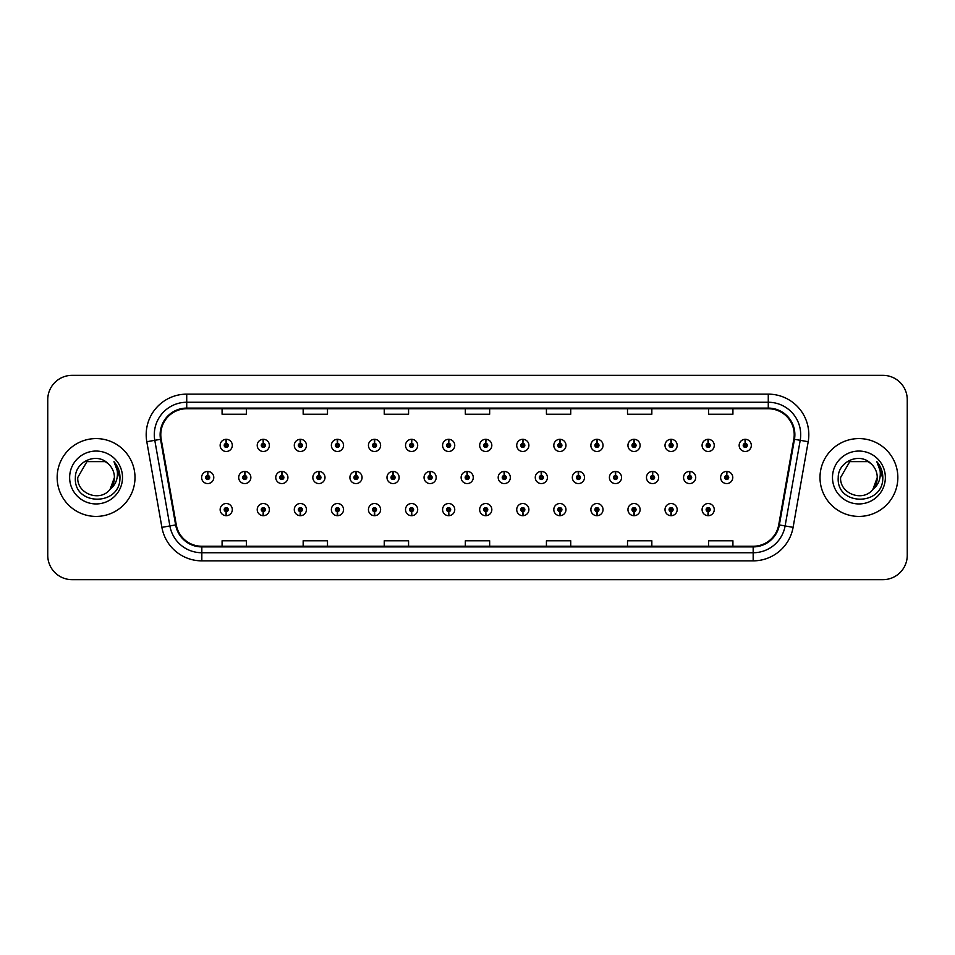 <?xml version="1.0" encoding="UTF-8"?>
<svg xmlns="http://www.w3.org/2000/svg" width="955" height="955" viewBox="0 0 955 955"><rect width="100%" height="100%" fill="white"/><g stroke="black" fill="none" stroke-linecap="round" stroke-linejoin="round"><path stroke-width="1.43" d="M448.575 511.629L448.396 515.688A6.076 6.076 0 0 0 448.934 515.688L448.755 511.629A2.029 2.029 0 0 0 450.688 509.612A2.029 2.029 0 0 0 448.671 507.583A2.029 2.029 0 0 0 446.642 509.612A2.029 2.029 0 0 0 448.575 511.629L448.635 510.424A0.812 0.812 0 0 1 447.859 509.612A0.812 0.812 0 0 1 448.671 508.8A0.812 0.812 0 0 1 449.483 509.612A0.812 0.812 0 0 1 448.707 510.424L448.755 511.629M374.432 511.629L374.253 515.688A6.076 6.076 0 0 0 374.79 515.688L374.611 511.629A2.029 2.029 0 0 0 376.545 509.612A2.029 2.029 0 0 0 374.527 507.583A2.029 2.029 0 0 0 372.498 509.612A2.029 2.029 0 0 0 374.432 511.629L374.491 510.424A0.812 0.812 0 0 1 373.715 509.612A0.812 0.812 0 0 1 374.527 508.8A0.812 0.812 0 0 1 375.339 509.612A0.812 0.812 0 0 1 374.563 510.424L374.611 511.629M337.366 511.629L337.187 515.688A6.076 6.076 0 0 0 337.712 515.688L337.533 511.629A2.029 2.029 0 0 0 339.479 509.612A2.029 2.029 0 0 0 337.449 507.583A2.029 2.029 0 0 0 335.42 509.612A2.029 2.029 0 0 0 337.366 511.629L337.413 510.424A0.812 0.812 0 0 1 336.638 509.612A0.812 0.812 0 0 1 337.449 508.8A0.812 0.812 0 0 1 338.261 509.612A0.812 0.812 0 0 1 337.485 510.424L337.533 511.629M300.288 511.629L300.109 515.688A6.076 6.076 0 0 0 300.646 515.688L300.467 511.629A2.029 2.029 0 0 0 302.401 509.612A2.029 2.029 0 0 0 300.383 507.583A2.029 2.029 0 0 0 298.354 509.612A2.029 2.029 0 0 0 300.288 511.629L300.348 510.424A0.812 0.812 0 0 1 299.572 509.612A0.812 0.812 0 0 1 300.383 508.8A0.812 0.812 0 0 1 301.183 509.612A0.812 0.812 0 0 1 300.419 510.424L300.467 511.629M263.222 511.629L263.043 515.688A6.076 6.076 0 0 0 263.568 515.688L263.389 511.629A2.029 2.029 0 0 0 265.335 509.612A2.029 2.029 0 0 0 263.305 507.583A2.029 2.029 0 0 0 261.276 509.612A2.029 2.029 0 0 0 263.222 511.629L263.27 510.424A0.812 0.812 0 0 1 262.494 509.612A0.812 0.812 0 0 1 263.305 508.8A0.812 0.812 0 0 1 264.117 509.612A0.812 0.812 0 0 1 263.341 510.424L263.389 511.629M411.51 511.629L411.33 515.688A6.076 6.076 0 0 0 411.856 515.688L411.689 511.629A2.029 2.029 0 0 0 413.622 509.612A2.029 2.029 0 0 0 411.593 507.583A2.029 2.029 0 0 0 409.564 509.612A2.029 2.029 0 0 0 411.51 511.629L411.557 510.424A0.812 0.812 0 0 1 410.781 509.612A0.812 0.812 0 0 1 411.593 508.8A0.812 0.812 0 0 1 412.405 509.612A0.812 0.812 0 0 1 411.629 510.424L411.689 511.629M485.653 511.629L485.474 515.688A6.076 6.076 0 0 0 486 515.688L485.832 511.629A2.029 2.029 0 0 0 487.766 509.612A2.029 2.029 0 0 0 485.737 507.583A2.029 2.029 0 0 0 483.708 509.612A2.029 2.029 0 0 0 485.653 511.629L485.701 510.424A0.812 0.812 0 0 1 484.925 509.612A0.812 0.812 0 0 1 485.737 508.8A0.812 0.812 0 0 1 486.549 509.612A0.812 0.812 0 0 1 485.773 510.424L485.832 511.629M522.719 511.629L522.54 515.688A6.076 6.076 0 0 0 523.077 515.688L522.898 511.629A2.029 2.029 0 0 0 524.832 509.612A2.029 2.029 0 0 0 522.815 507.583A2.029 2.029 0 0 0 520.785 509.612A2.029 2.029 0 0 0 522.719 511.629L522.779 510.424A0.812 0.812 0 0 1 522.003 509.612A0.812 0.812 0 0 1 522.815 508.8A0.812 0.812 0 0 1 523.627 509.612A0.812 0.812 0 0 1 522.851 510.424L522.898 511.629M559.797 511.629L559.618 515.688A6.076 6.076 0 0 0 560.143 515.688L559.976 511.629A2.029 2.029 0 0 0 561.91 509.612A2.029 2.029 0 0 0 559.881 507.583A2.029 2.029 0 0 0 557.851 509.612A2.029 2.029 0 0 0 559.797 511.629L559.845 510.424A0.812 0.812 0 0 1 559.069 509.612A0.812 0.812 0 0 1 559.881 508.8A0.812 0.812 0 0 1 560.692 509.612A0.812 0.812 0 0 1 559.917 510.424L559.976 511.629M596.863 511.629L596.684 515.688A6.076 6.076 0 0 0 597.221 515.688L597.042 511.629A2.029 2.029 0 0 0 598.976 509.612A2.029 2.029 0 0 0 596.959 507.583A2.029 2.029 0 0 0 594.929 509.612A2.029 2.029 0 0 0 596.863 511.629L596.923 510.424A0.812 0.812 0 0 1 596.147 509.612A0.812 0.812 0 0 1 596.959 508.8A0.812 0.812 0 0 1 597.77 509.612A0.812 0.812 0 0 1 596.994 510.424L597.042 511.629M633.941 511.629L633.762 515.688A6.076 6.076 0 0 0 634.287 515.688L634.12 511.629A2.029 2.029 0 0 0 636.054 509.612A2.029 2.029 0 0 0 634.025 507.583A2.029 2.029 0 0 0 631.995 509.612A2.029 2.029 0 0 0 633.941 511.629L633.989 510.424A0.812 0.812 0 0 1 633.213 509.612A0.812 0.812 0 0 1 634.025 508.8A0.812 0.812 0 0 1 634.836 509.612A0.812 0.812 0 0 1 634.06 510.424L634.12 511.629M671.007 511.629L670.828 515.688A6.076 6.076 0 0 0 671.365 515.688L671.186 511.629A2.029 2.029 0 0 0 673.12 509.612A2.029 2.029 0 0 0 671.102 507.583A2.029 2.029 0 0 0 669.073 509.612A2.029 2.029 0 0 0 671.007 511.629L671.067 510.424A0.812 0.812 0 0 1 670.291 509.612A0.812 0.812 0 0 1 671.102 508.8A0.812 0.812 0 0 1 671.914 509.612A0.812 0.812 0 0 1 671.138 510.424L671.186 511.629M708.085 511.629L707.906 515.688A6.076 6.076 0 0 0 708.431 515.688L708.264 511.629A2.029 2.029 0 0 0 710.198 509.612A2.029 2.029 0 0 0 708.168 507.583A2.029 2.029 0 0 0 706.139 509.612A2.029 2.029 0 0 0 708.085 511.629L708.133 510.424A0.812 0.812 0 0 1 707.357 509.612A0.812 0.812 0 0 1 708.168 508.8A0.812 0.812 0 0 1 708.98 509.612A0.812 0.812 0 0 1 708.204 510.424L708.264 511.629M226.144 511.629L225.965 515.688A6.076 6.076 0 0 0 226.502 515.688L226.323 511.629A2.029 2.029 0 0 0 228.257 509.612A2.029 2.029 0 0 0 226.24 507.583A2.029 2.029 0 0 0 224.21 509.612A2.029 2.029 0 0 0 226.144 511.629L226.204 510.424A0.812 0.812 0 0 1 225.428 509.612A0.812 0.812 0 0 1 226.24 508.8A0.812 0.812 0 0 1 227.039 509.612A0.812 0.812 0 0 1 226.275 510.424L226.323 511.629M467.293 475.471L467.473 471.424A6.076 6.076 0 0 0 466.935 471.424L467.114 475.471A2.029 2.029 0 0 0 465.181 477.5A2.029 2.029 0 0 0 467.198 479.529A2.029 2.029 0 0 0 469.227 477.5A2.029 2.029 0 0 0 467.293 475.471L467.234 476.688A0.812 0.812 0 0 1 468.01 477.5A0.812 0.812 0 0 1 467.198 478.312A0.812 0.812 0 0 1 466.386 477.5A0.812 0.812 0 0 1 467.162 476.688L467.114 475.471M356.072 475.471L356.251 471.424A6.076 6.076 0 0 0 355.726 471.424L355.893 475.471A2.029 2.029 0 0 0 353.959 477.5A2.029 2.029 0 0 0 355.988 479.529A2.029 2.029 0 0 0 358.018 477.5A2.029 2.029 0 0 0 356.072 475.471L356.024 476.688A0.812 0.812 0 0 1 356.8 477.5A0.812 0.812 0 0 1 355.988 478.312A0.812 0.812 0 0 1 355.176 477.5A0.812 0.812 0 0 1 355.952 476.688L355.893 475.471M319.006 475.471L319.185 471.424A6.076 6.076 0 0 0 318.648 471.424L318.827 475.471A2.029 2.029 0 0 0 316.893 477.5A2.029 2.029 0 0 0 318.91 479.529A2.029 2.029 0 0 0 320.94 477.5A2.029 2.029 0 0 0 319.006 475.471L318.946 476.688A0.812 0.812 0 0 1 319.722 477.5A0.812 0.812 0 0 1 318.91 478.312A0.812 0.812 0 0 1 318.099 477.5A0.812 0.812 0 0 1 318.875 476.688L318.827 475.471M281.928 475.471L282.107 471.424A6.076 6.076 0 0 0 281.582 471.424L281.749 475.471A2.029 2.029 0 0 0 279.815 477.5A2.029 2.029 0 0 0 281.844 479.529A2.029 2.029 0 0 0 283.874 477.5A2.029 2.029 0 0 0 281.928 475.471L281.88 476.688A0.812 0.812 0 0 1 282.656 477.5A0.812 0.812 0 0 1 281.844 478.312A0.812 0.812 0 0 1 281.033 477.5A0.812 0.812 0 0 1 281.809 476.688L281.749 475.471M393.15 475.471L393.329 471.424A6.076 6.076 0 0 0 392.792 471.424L392.971 475.471A2.029 2.029 0 0 0 391.037 477.5A2.029 2.029 0 0 0 393.054 479.529A2.029 2.029 0 0 0 395.084 477.5A2.029 2.029 0 0 0 393.15 475.471L393.09 476.688A0.812 0.812 0 0 1 393.866 477.5A0.812 0.812 0 0 1 393.054 478.312A0.812 0.812 0 0 1 392.242 477.5A0.812 0.812 0 0 1 393.018 476.688L392.971 475.471M430.216 475.471L430.395 471.424A6.076 6.076 0 0 0 429.869 471.424L430.037 475.471A2.029 2.029 0 0 0 428.103 477.5A2.029 2.029 0 0 0 430.132 479.529A2.029 2.029 0 0 0 432.161 477.5A2.029 2.029 0 0 0 430.216 475.471L430.168 476.688A0.812 0.812 0 0 1 430.944 477.5A0.812 0.812 0 0 1 430.132 478.312A0.812 0.812 0 0 1 429.32 477.5A0.812 0.812 0 0 1 430.096 476.688L430.037 475.471M244.862 475.471L245.041 471.424A6.076 6.076 0 0 0 244.504 471.424L244.683 475.471A2.029 2.029 0 0 0 242.737 477.5A2.029 2.029 0 0 0 244.767 479.529A2.029 2.029 0 0 0 246.796 477.5A2.029 2.029 0 0 0 244.862 475.471L244.802 476.688A0.812 0.812 0 0 1 245.578 477.5A0.812 0.812 0 0 1 244.767 478.312A0.812 0.812 0 0 1 243.955 477.5A0.812 0.812 0 0 1 244.731 476.688L244.683 475.471M504.359 475.471L504.538 471.424A6.076 6.076 0 0 0 504.013 471.424L504.18 475.471A2.029 2.029 0 0 0 502.246 477.5A2.029 2.029 0 0 0 504.276 479.529A2.029 2.029 0 0 0 506.305 477.5A2.029 2.029 0 0 0 504.359 475.471L504.312 476.688A0.812 0.812 0 0 1 505.088 477.5A0.812 0.812 0 0 1 504.276 478.312A0.812 0.812 0 0 1 503.464 477.5A0.812 0.812 0 0 1 504.24 476.688L504.18 475.471M541.437 475.471L541.616 471.424A6.076 6.076 0 0 0 541.079 471.424L541.258 475.471A2.029 2.029 0 0 0 539.324 477.5A2.029 2.029 0 0 0 541.342 479.529A2.029 2.029 0 0 0 543.371 477.5A2.029 2.029 0 0 0 541.437 475.471L541.378 476.688A0.812 0.812 0 0 1 542.154 477.5A0.812 0.812 0 0 1 541.342 478.312A0.812 0.812 0 0 1 540.53 477.5A0.812 0.812 0 0 1 541.306 476.688L541.258 475.471M578.503 475.471L578.682 471.424A6.076 6.076 0 0 0 578.157 471.424L578.324 475.471A2.029 2.029 0 0 0 576.39 477.5A2.029 2.029 0 0 0 578.42 479.529A2.029 2.029 0 0 0 580.449 477.5A2.029 2.029 0 0 0 578.503 475.471L578.455 476.688A0.812 0.812 0 0 1 579.231 477.5A0.812 0.812 0 0 1 578.42 478.312A0.812 0.812 0 0 1 577.608 477.5A0.812 0.812 0 0 1 578.384 476.688L578.324 475.471M615.581 475.471L615.76 471.424A6.076 6.076 0 0 0 615.223 471.424L615.402 475.471A2.029 2.029 0 0 0 613.468 477.5A2.029 2.029 0 0 0 615.486 479.529A2.029 2.029 0 0 0 617.515 477.5A2.029 2.029 0 0 0 615.581 475.471L615.521 476.688A0.812 0.812 0 0 1 616.297 477.5A0.812 0.812 0 0 1 615.486 478.312A0.812 0.812 0 0 1 614.674 477.5A0.812 0.812 0 0 1 615.45 476.688L615.402 475.471M652.647 475.471L652.826 471.424A6.076 6.076 0 0 0 652.301 471.424L652.468 475.471A2.029 2.029 0 0 0 650.534 477.5A2.029 2.029 0 0 0 652.563 479.529A2.029 2.029 0 0 0 654.593 477.5A2.029 2.029 0 0 0 652.647 475.471L652.599 476.688A0.812 0.812 0 0 1 653.375 477.5A0.812 0.812 0 0 1 652.563 478.312A0.812 0.812 0 0 1 651.752 477.5A0.812 0.812 0 0 1 652.528 476.688L652.468 475.471M689.725 475.471L689.904 471.424A6.076 6.076 0 0 0 689.367 471.424L689.546 475.471A2.029 2.029 0 0 0 687.612 477.5A2.029 2.029 0 0 0 689.629 479.529A2.029 2.029 0 0 0 691.659 477.5A2.029 2.029 0 0 0 689.725 475.471L689.665 476.688A0.812 0.812 0 0 1 690.441 477.5A0.812 0.812 0 0 1 689.629 478.312A0.812 0.812 0 0 1 688.818 477.5A0.812 0.812 0 0 1 689.594 476.688L689.546 475.471M726.791 475.471L726.97 471.424A6.076 6.076 0 0 0 726.445 471.424L726.624 475.471A2.029 2.029 0 0 0 724.678 477.5A2.029 2.029 0 0 0 726.707 479.529A2.029 2.029 0 0 0 728.737 477.5A2.029 2.029 0 0 0 726.791 475.471L726.743 476.688A0.812 0.812 0 0 1 727.519 477.5A0.812 0.812 0 0 1 726.707 478.312A0.812 0.812 0 0 1 725.896 477.5A0.812 0.812 0 0 1 726.671 476.688L726.624 475.471M207.784 475.471L207.963 471.424A6.076 6.076 0 0 0 207.438 471.424L207.605 475.471A2.029 2.029 0 0 0 205.671 477.5A2.029 2.029 0 0 0 207.701 479.529A2.029 2.029 0 0 0 209.73 477.5A2.029 2.029 0 0 0 207.784 475.471L207.736 476.688A0.812 0.812 0 0 1 208.512 477.5A0.812 0.812 0 0 1 207.701 478.312A0.812 0.812 0 0 1 206.889 477.5A0.812 0.812 0 0 1 207.665 476.688L207.605 475.471M485.832 443.371L486 439.312A6.076 6.076 0 0 0 485.474 439.312L485.653 443.371A2.029 2.029 0 0 0 483.708 445.388A2.029 2.029 0 0 0 485.737 447.418A2.029 2.029 0 0 0 487.766 445.388A2.029 2.029 0 0 0 485.832 443.371L485.773 444.576A0.812 0.812 0 0 1 486.549 445.388A0.812 0.812 0 0 1 485.737 446.2A0.812 0.812 0 0 1 484.925 445.388A0.812 0.812 0 0 1 485.701 444.576L485.653 443.371M448.755 443.371L448.934 439.312A6.076 6.076 0 0 0 448.396 439.312L448.575 443.371A2.029 2.029 0 0 0 446.642 445.388A2.029 2.029 0 0 0 448.671 447.418A2.029 2.029 0 0 0 450.688 445.388A2.029 2.029 0 0 0 448.755 443.371L448.707 444.576A0.812 0.812 0 0 1 449.483 445.388A0.812 0.812 0 0 1 448.671 446.2A0.812 0.812 0 0 1 447.859 445.388A0.812 0.812 0 0 1 448.635 444.576L448.575 443.371M374.611 443.371L374.79 439.312A6.076 6.076 0 0 0 374.253 439.312L374.432 443.371A2.029 2.029 0 0 0 372.498 445.388A2.029 2.029 0 0 0 374.527 447.418A2.029 2.029 0 0 0 376.545 445.388A2.029 2.029 0 0 0 374.611 443.371L374.563 444.576A0.812 0.812 0 0 1 375.339 445.388A0.812 0.812 0 0 1 374.527 446.2A0.812 0.812 0 0 1 373.715 445.388A0.812 0.812 0 0 1 374.491 444.576L374.432 443.371M337.533 443.371L337.712 439.312A6.076 6.076 0 0 0 337.187 439.312L337.366 443.371A2.029 2.029 0 0 0 335.42 445.388A2.029 2.029 0 0 0 337.449 447.418A2.029 2.029 0 0 0 339.479 445.388A2.029 2.029 0 0 0 337.533 443.371L337.485 444.576A0.812 0.812 0 0 1 338.261 445.388A0.812 0.812 0 0 1 337.449 446.2A0.812 0.812 0 0 1 336.638 445.388A0.812 0.812 0 0 1 337.413 444.576L337.366 443.371M300.467 443.371L300.646 439.312A6.076 6.076 0 0 0 300.109 439.312L300.288 443.371A2.029 2.029 0 0 0 298.354 445.388A2.029 2.029 0 0 0 300.383 447.418A2.029 2.029 0 0 0 302.401 445.388A2.029 2.029 0 0 0 300.467 443.371L300.419 444.576A0.812 0.812 0 0 1 301.183 445.388A0.812 0.812 0 0 1 300.383 446.2A0.812 0.812 0 0 1 299.572 445.388A0.812 0.812 0 0 1 300.348 444.576L300.288 443.371M263.389 443.371L263.568 439.312A6.076 6.076 0 0 0 263.043 439.312L263.222 443.371A2.029 2.029 0 0 0 261.276 445.388A2.029 2.029 0 0 0 263.305 447.418A2.029 2.029 0 0 0 265.335 445.388A2.029 2.029 0 0 0 263.389 443.371L263.341 444.576A0.812 0.812 0 0 1 264.117 445.388A0.812 0.812 0 0 1 263.305 446.2A0.812 0.812 0 0 1 262.494 445.388A0.812 0.812 0 0 1 263.27 444.576L263.222 443.371M411.689 443.371L411.856 439.312A6.076 6.076 0 0 0 411.33 439.312L411.51 443.371A2.029 2.029 0 0 0 409.564 445.388A2.029 2.029 0 0 0 411.593 447.418A2.029 2.029 0 0 0 413.622 445.388A2.029 2.029 0 0 0 411.689 443.371L411.629 444.576A0.812 0.812 0 0 1 412.405 445.388A0.812 0.812 0 0 1 411.593 446.2A0.812 0.812 0 0 1 410.781 445.388A0.812 0.812 0 0 1 411.557 444.576L411.51 443.371M522.898 443.371L523.077 439.312A6.076 6.076 0 0 0 522.54 439.312L522.719 443.371A2.029 2.029 0 0 0 520.785 445.388A2.029 2.029 0 0 0 522.815 447.418A2.029 2.029 0 0 0 524.832 445.388A2.029 2.029 0 0 0 522.898 443.371L522.851 444.576A0.812 0.812 0 0 1 523.627 445.388A0.812 0.812 0 0 1 522.815 446.2A0.812 0.812 0 0 1 522.003 445.388A0.812 0.812 0 0 1 522.779 444.576L522.719 443.371M559.976 443.371L560.143 439.312A6.076 6.076 0 0 0 559.618 439.312L559.797 443.371A2.029 2.029 0 0 0 557.851 445.388A2.029 2.029 0 0 0 559.881 447.418A2.029 2.029 0 0 0 561.91 445.388A2.029 2.029 0 0 0 559.976 443.371L559.917 444.576A0.812 0.812 0 0 1 560.692 445.388A0.812 0.812 0 0 1 559.881 446.2A0.812 0.812 0 0 1 559.069 445.388A0.812 0.812 0 0 1 559.845 444.576L559.797 443.371M597.042 443.371L597.221 439.312A6.076 6.076 0 0 0 596.684 439.312L596.863 443.371A2.029 2.029 0 0 0 594.929 445.388A2.029 2.029 0 0 0 596.959 447.418A2.029 2.029 0 0 0 598.976 445.388A2.029 2.029 0 0 0 597.042 443.371L596.994 444.576A0.812 0.812 0 0 1 597.77 445.388A0.812 0.812 0 0 1 596.959 446.2A0.812 0.812 0 0 1 596.147 445.388A0.812 0.812 0 0 1 596.923 444.576L596.863 443.371M634.12 443.371L634.287 439.312A6.076 6.076 0 0 0 633.762 439.312L633.941 443.371A2.029 2.029 0 0 0 631.995 445.388A2.029 2.029 0 0 0 634.025 447.418A2.029 2.029 0 0 0 636.054 445.388A2.029 2.029 0 0 0 634.12 443.371L634.06 444.576A0.812 0.812 0 0 1 634.836 445.388A0.812 0.812 0 0 1 634.025 446.2A0.812 0.812 0 0 1 633.213 445.388A0.812 0.812 0 0 1 633.989 444.576L633.941 443.371M671.186 443.371L671.365 439.312A6.076 6.076 0 0 0 670.828 439.312L671.007 443.371A2.029 2.029 0 0 0 669.073 445.388A2.029 2.029 0 0 0 671.102 447.418A2.029 2.029 0 0 0 673.12 445.388A2.029 2.029 0 0 0 671.186 443.371L671.138 444.576A0.812 0.812 0 0 1 671.914 445.388A0.812 0.812 0 0 1 671.102 446.2A0.812 0.812 0 0 1 670.291 445.388A0.812 0.812 0 0 1 671.067 444.576L671.007 443.371M708.264 443.371L708.431 439.312A6.076 6.076 0 0 0 707.906 439.312L708.085 443.371A2.029 2.029 0 0 0 706.139 445.388A2.029 2.029 0 0 0 708.168 447.418A2.029 2.029 0 0 0 710.198 445.388A2.029 2.029 0 0 0 708.264 443.371L708.204 444.576A0.812 0.812 0 0 1 708.98 445.388A0.812 0.812 0 0 1 708.168 446.2A0.812 0.812 0 0 1 707.357 445.388A0.812 0.812 0 0 1 708.133 444.576L708.085 443.371M745.33 443.371L745.509 439.312A6.076 6.076 0 0 0 744.972 439.312L745.151 443.371A2.029 2.029 0 0 0 743.217 445.388A2.029 2.029 0 0 0 745.246 447.418A2.029 2.029 0 0 0 747.264 445.388A2.029 2.029 0 0 0 745.33 443.371L745.282 444.576A0.812 0.812 0 0 1 746.058 445.388A0.812 0.812 0 0 1 745.246 446.2A0.812 0.812 0 0 1 744.434 445.388A0.812 0.812 0 0 1 745.21 444.576L745.151 443.371M226.323 443.371L226.502 439.312A6.076 6.076 0 0 0 225.965 439.312L226.144 443.371A2.029 2.029 0 0 0 224.21 445.388A2.029 2.029 0 0 0 226.24 447.418A2.029 2.029 0 0 0 228.257 445.388A2.029 2.029 0 0 0 226.323 443.371L226.275 444.576A0.812 0.812 0 0 1 227.039 445.388A0.812 0.812 0 0 1 226.24 446.2A0.812 0.812 0 0 1 225.428 445.388A0.812 0.812 0 0 1 226.204 444.576L226.144 443.371M57.157 477.5A38.916 38.916 0 0 0 96.073 516.416A38.916 38.916 0 0 0 135.001 477.5A38.916 38.916 0 0 0 96.073 438.584A38.916 38.916 0 0 0 57.157 477.5A38.916 38.916 0 0 0 96.073 516.416A38.916 38.916 0 0 0 135.001 477.5A38.916 38.916 0 0 0 96.073 438.584A38.916 38.916 0 0 0 57.157 477.5M819.999 477.5A38.916 38.916 0 0 0 858.927 516.416A38.916 38.916 0 0 0 897.843 477.5A38.916 38.916 0 0 0 858.927 438.584A38.916 38.916 0 0 0 819.999 477.5A38.916 38.916 0 0 0 858.927 516.416A38.916 38.916 0 0 0 897.843 477.5A38.916 38.916 0 0 0 858.927 438.584A38.916 38.916 0 0 0 819.999 477.5M160.786 434.692A25.952 25.952 0 0 1 186.726 408.74L768.274 408.74A25.952 25.952 0 0 1 793.82 439.193L778.731 524.82A25.952 25.952 0 0 1 753.173 546.26L201.827 546.26A25.952 25.952 0 0 1 176.269 524.82L161.18 439.193A25.952 25.952 0 0 1 160.786 434.692M160.13 434.692A26.597 26.597 0 0 0 160.536 439.3L175.636 524.928A26.597 26.597 0 0 0 201.827 546.905L753.173 546.905A26.597 26.597 0 0 0 779.364 524.928L794.465 439.3A26.597 26.597 0 0 0 768.274 408.095L186.726 408.095A26.597 26.597 0 0 0 160.13 434.692M146.807 441.723A40.54 40.54 0 0 1 186.726 394.14L768.274 394.14A40.54 40.54 0 0 1 808.193 441.723L793.104 527.351A40.54 40.54 0 0 1 753.173 560.86L201.827 560.86A40.54 40.54 0 0 1 161.896 527.351L146.807 441.723L154.794 440.315A32.434 32.434 0 0 1 186.726 402.258L768.274 402.258A32.434 32.434 0 0 1 800.206 440.315L785.117 525.942A32.434 32.434 0 0 1 753.173 552.742L201.827 552.742A32.434 32.434 0 0 1 169.883 525.942L154.794 440.315A32.434 32.434 0 0 1 154.292 434.692M907.25 399.656A24.329 24.329 0 0 0 882.921 375.339L72.079 375.339A24.329 24.329 0 0 0 47.75 399.656L47.75 555.344A24.329 24.329 0 0 0 72.079 579.661L882.921 579.661A24.329 24.329 0 0 0 907.25 555.344L907.25 399.656L907.25 555.344M779.364 524.928L785.117 525.942L800.206 440.315L808.193 441.723M465.336 408.74L465.336 414.231L489.664 414.231L489.664 408.74M384.256 408.74L384.256 414.231L408.573 414.231L408.573 408.74M303.165 408.74L303.165 414.231L327.493 414.231L327.493 408.74M222.085 408.74L222.085 414.231L246.414 414.231L246.414 408.74M546.427 408.74L546.427 414.231L570.744 414.231L570.744 408.74M627.507 408.74L627.507 414.231L651.835 414.231L651.835 408.74M708.586 408.74L708.586 414.231L732.915 414.231L732.915 408.74M489.664 546.26L489.664 540.769L465.336 540.769L465.336 546.26M408.573 546.26L408.573 540.769L384.256 540.769L384.256 546.26M327.493 546.26L327.493 540.769L303.165 540.769L303.165 546.26M246.414 546.26L246.414 540.769L222.085 540.769L222.085 546.26M570.744 546.26L570.744 540.769L546.427 540.769L546.427 546.26M651.835 546.26L651.835 540.769L627.507 540.769L627.507 546.26M732.915 546.26L732.915 540.769L708.586 540.769L708.586 546.26M47.75 399.656L47.75 555.344M882.921 375.339L72.079 375.339M72.079 579.661L882.921 579.661M232.316 445.388A6.076 6.076 0 0 0 226.502 439.312A6.076 6.076 0 0 1 232.316 445.388A6.076 6.076 0 0 1 226.24 451.476A6.076 6.076 0 0 1 220.151 445.388A6.076 6.076 0 0 1 225.965 439.312M213.777 477.5A6.076 6.076 0 0 0 207.963 471.424A6.076 6.076 0 0 1 213.777 477.5A6.076 6.076 0 0 1 207.701 483.576A6.076 6.076 0 0 1 201.612 477.5A6.076 6.076 0 0 1 207.438 471.424M220.151 509.612A6.076 6.076 0 0 0 225.965 515.688A6.076 6.076 0 0 1 220.151 509.612A6.076 6.076 0 0 1 226.24 503.524A6.076 6.076 0 0 1 232.316 509.612A6.076 6.076 0 0 1 226.502 515.688M108.082 463.653C96.837 451.858 75.182 461.575 75.385 477.5C73.32 505.792 119.196 506.532 119.936 478.873L119.984 477.5C119.912 471.483 117.907 466.207 113.979 461.659C116.976 466.565 118.026 471.854 117.143 477.5C116.283 482.311 113.943 486.238 110.123 489.282C100.394 502.426 76.794 494.01 77.749 477.5L86.917 461.623L105.241 461.623L108.082 463.653A18.336 18.336 0 0 1 114.409 477.5L110.123 489.282A18.336 18.336 0 0 0 114.409 477.5L110.076 489.33M69.643 477.5A26.442 26.442 0 0 0 96.073 503.942A26.442 26.442 0 0 0 122.515 477.5A26.442 26.442 0 0 0 96.073 451.058A26.442 26.442 0 0 0 69.643 477.5M113.979 461.659L119.972 478.192L118.862 470.254L119.972 478.192L118.862 470.254L119.972 478.192L114.158 461.862M118.862 470.254L119.984 477.5M870.936 463.653C859.679 451.858 838.024 461.575 838.227 477.5C836.162 505.792 882.05 506.532 882.79 478.873L882.826 477.5C882.754 471.483 880.761 466.207 876.821 461.659C879.818 466.565 880.868 471.854 879.985 477.5C879.137 482.311 876.797 486.238 872.966 489.282C863.236 502.426 839.636 494.01 840.591 477.5L849.759 461.623L868.083 461.623L870.936 463.653A18.336 18.336 0 0 1 877.251 477.5L872.966 489.282A18.336 18.336 0 0 0 877.251 477.5L872.918 489.33M832.485 477.5A26.442 26.442 0 0 0 858.927 503.942A26.442 26.442 0 0 0 885.357 477.5A26.442 26.442 0 0 0 858.927 451.058A26.442 26.442 0 0 0 832.485 477.5M876.821 461.659L882.814 478.192L881.704 470.254L882.814 478.192L881.704 470.254L882.814 478.192L877 461.862L882.814 478.192L881.704 470.254M877 461.862L882.814 478.192L877.179 462.065M269.382 445.388A6.076 6.076 0 0 0 263.568 439.312A6.076 6.076 0 0 1 269.382 445.388A6.076 6.076 0 0 1 263.305 451.476A6.076 6.076 0 0 1 257.229 445.388A6.076 6.076 0 0 1 263.043 439.312M306.46 445.388A6.076 6.076 0 0 0 300.646 439.312A6.076 6.076 0 0 1 306.46 445.388A6.076 6.076 0 0 1 300.383 451.476A6.076 6.076 0 0 1 294.295 445.388A6.076 6.076 0 0 1 300.109 439.312M343.537 445.388A6.076 6.076 0 0 0 337.712 439.312A6.076 6.076 0 0 1 343.537 445.388A6.076 6.076 0 0 1 337.449 451.476A6.076 6.076 0 0 1 331.373 445.388A6.076 6.076 0 0 1 337.187 439.312M380.603 445.388A6.076 6.076 0 0 0 374.79 439.312A6.076 6.076 0 0 1 380.603 445.388A6.076 6.076 0 0 1 374.527 451.476A6.076 6.076 0 0 1 368.439 445.388A6.076 6.076 0 0 1 374.253 439.312M257.229 509.612A6.076 6.076 0 0 0 263.043 515.688A6.076 6.076 0 0 1 257.229 509.612A6.076 6.076 0 0 1 263.305 503.524A6.076 6.076 0 0 1 269.382 509.612A6.076 6.076 0 0 1 263.568 515.688M294.295 509.612A6.076 6.076 0 0 0 300.109 515.688A6.076 6.076 0 0 1 294.295 509.612A6.076 6.076 0 0 1 300.383 503.524A6.076 6.076 0 0 1 306.46 509.612A6.076 6.076 0 0 1 300.646 515.688M331.373 509.612A6.076 6.076 0 0 0 337.187 515.688A6.076 6.076 0 0 1 331.373 509.612A6.076 6.076 0 0 1 337.449 503.524A6.076 6.076 0 0 1 343.537 509.612A6.076 6.076 0 0 1 337.712 515.688M368.439 509.612A6.076 6.076 0 0 0 374.253 515.688A6.076 6.076 0 0 1 368.439 509.612A6.076 6.076 0 0 1 374.527 503.524A6.076 6.076 0 0 1 380.603 509.612A6.076 6.076 0 0 1 374.79 515.688L374.647 512.441M250.855 477.5A6.076 6.076 0 0 0 245.041 471.424A6.076 6.076 0 0 1 250.855 477.5A6.076 6.076 0 0 1 244.767 483.576A6.076 6.076 0 0 1 238.69 477.5A6.076 6.076 0 0 1 244.504 471.424M287.921 477.5A6.076 6.076 0 0 0 282.107 471.424A6.076 6.076 0 0 1 287.921 477.5A6.076 6.076 0 0 1 281.844 483.576A6.076 6.076 0 0 1 275.756 477.5A6.076 6.076 0 0 1 281.582 471.424M324.998 477.5A6.076 6.076 0 0 0 319.185 471.424A6.076 6.076 0 0 1 324.998 477.5A6.076 6.076 0 0 1 318.91 483.576A6.076 6.076 0 0 1 312.834 477.5A6.076 6.076 0 0 1 318.648 471.424M362.064 477.5A6.076 6.076 0 0 0 356.251 471.424A6.076 6.076 0 0 1 362.064 477.5A6.076 6.076 0 0 1 355.988 483.576A6.076 6.076 0 0 1 349.9 477.5A6.076 6.076 0 0 1 355.726 471.424M417.681 445.388A6.076 6.076 0 0 0 411.856 439.312A6.076 6.076 0 0 1 417.681 445.388A6.076 6.076 0 0 1 411.593 451.476A6.076 6.076 0 0 1 405.517 445.388A6.076 6.076 0 0 1 411.33 439.312M454.747 445.388A6.076 6.076 0 0 0 448.934 439.312A6.076 6.076 0 0 1 454.747 445.388A6.076 6.076 0 0 1 448.671 451.476A6.076 6.076 0 0 1 442.583 445.388A6.076 6.076 0 0 1 448.396 439.312M491.825 445.388A6.076 6.076 0 0 0 486 439.312A6.076 6.076 0 0 1 491.825 445.388A6.076 6.076 0 0 1 485.737 451.476A6.076 6.076 0 0 1 479.661 445.388A6.076 6.076 0 0 1 485.474 439.312M528.891 445.388A6.076 6.076 0 0 0 523.077 439.312A6.076 6.076 0 0 1 528.891 445.388A6.076 6.076 0 0 1 522.815 451.476A6.076 6.076 0 0 1 516.727 445.388A6.076 6.076 0 0 1 522.54 439.312M399.142 477.5A6.076 6.076 0 0 0 393.329 471.424A6.076 6.076 0 0 1 399.142 477.5A6.076 6.076 0 0 1 393.054 483.576A6.076 6.076 0 0 1 386.978 477.5A6.076 6.076 0 0 1 392.792 471.424M436.208 477.5A6.076 6.076 0 0 0 430.395 471.424A6.076 6.076 0 0 1 436.208 477.5A6.076 6.076 0 0 1 430.132 483.576A6.076 6.076 0 0 1 424.044 477.5A6.076 6.076 0 0 1 429.869 471.424M473.286 477.5A6.076 6.076 0 0 0 467.473 471.424A6.076 6.076 0 0 1 473.286 477.5A6.076 6.076 0 0 1 467.198 483.576A6.076 6.076 0 0 1 461.122 477.5A6.076 6.076 0 0 1 466.935 471.424M510.352 477.5A6.076 6.076 0 0 0 504.538 471.424A6.076 6.076 0 0 1 510.352 477.5A6.076 6.076 0 0 1 504.276 483.576A6.076 6.076 0 0 1 498.188 477.5A6.076 6.076 0 0 1 504.013 471.424M405.517 509.612A6.076 6.076 0 0 0 411.33 515.688A6.076 6.076 0 0 1 405.517 509.612A6.076 6.076 0 0 1 411.593 503.524A6.076 6.076 0 0 1 417.681 509.612A6.076 6.076 0 0 1 411.856 515.688L411.712 512.441M442.583 509.612A6.076 6.076 0 0 0 448.396 515.688A6.076 6.076 0 0 1 442.583 509.612A6.076 6.076 0 0 1 448.671 503.524A6.076 6.076 0 0 1 454.747 509.612A6.076 6.076 0 0 1 448.934 515.688L448.79 512.441M479.661 509.612A6.076 6.076 0 0 0 485.474 515.688A6.076 6.076 0 0 1 479.661 509.612A6.076 6.076 0 0 1 485.737 503.524A6.076 6.076 0 0 1 491.825 509.612A6.076 6.076 0 0 1 486 515.688L485.856 512.441M565.969 445.388A6.076 6.076 0 0 0 560.143 439.312A6.076 6.076 0 0 1 565.969 445.388A6.076 6.076 0 0 1 559.881 451.476A6.076 6.076 0 0 1 553.805 445.388A6.076 6.076 0 0 1 559.618 439.312M603.035 445.388A6.076 6.076 0 0 0 597.221 439.312A6.076 6.076 0 0 1 603.035 445.388A6.076 6.076 0 0 1 596.959 451.476A6.076 6.076 0 0 1 590.87 445.388A6.076 6.076 0 0 1 596.684 439.312M640.113 445.388A6.076 6.076 0 0 0 634.287 439.312A6.076 6.076 0 0 1 640.113 445.388A6.076 6.076 0 0 1 634.025 451.476A6.076 6.076 0 0 1 627.948 445.388A6.076 6.076 0 0 1 633.762 439.312M677.179 445.388A6.076 6.076 0 0 0 671.365 439.312A6.076 6.076 0 0 1 677.179 445.388A6.076 6.076 0 0 1 671.102 451.476A6.076 6.076 0 0 1 665.014 445.388A6.076 6.076 0 0 1 670.828 439.312M714.256 445.388A6.076 6.076 0 0 0 708.431 439.312A6.076 6.076 0 0 1 714.256 445.388A6.076 6.076 0 0 1 708.168 451.476A6.076 6.076 0 0 1 702.092 445.388A6.076 6.076 0 0 1 707.906 439.312M751.322 445.388A6.076 6.076 0 0 0 745.509 439.312A6.076 6.076 0 0 1 751.322 445.388A6.076 6.076 0 0 1 745.246 451.476A6.076 6.076 0 0 1 739.158 445.388A6.076 6.076 0 0 1 744.972 439.312M547.43 477.5A6.076 6.076 0 0 0 541.616 471.424A6.076 6.076 0 0 1 547.43 477.5A6.076 6.076 0 0 1 541.342 483.576A6.076 6.076 0 0 1 535.266 477.5A6.076 6.076 0 0 1 541.079 471.424M584.496 477.5A6.076 6.076 0 0 0 578.682 471.424A6.076 6.076 0 0 1 584.496 477.5A6.076 6.076 0 0 1 578.42 483.576A6.076 6.076 0 0 1 572.332 477.5A6.076 6.076 0 0 1 578.157 471.424M621.574 477.5A6.076 6.076 0 0 0 615.76 471.424A6.076 6.076 0 0 1 621.574 477.5A6.076 6.076 0 0 1 615.486 483.576A6.076 6.076 0 0 1 609.409 477.5A6.076 6.076 0 0 1 615.223 471.424M658.64 477.5A6.076 6.076 0 0 0 652.826 471.424A6.076 6.076 0 0 1 658.64 477.5A6.076 6.076 0 0 1 652.563 483.576A6.076 6.076 0 0 1 646.475 477.5A6.076 6.076 0 0 1 652.301 471.424M695.717 477.5A6.076 6.076 0 0 0 689.904 471.424A6.076 6.076 0 0 1 695.717 477.5A6.076 6.076 0 0 1 689.629 483.576A6.076 6.076 0 0 1 683.553 477.5A6.076 6.076 0 0 1 689.367 471.424M732.783 477.5A6.076 6.076 0 0 0 726.97 471.424A6.076 6.076 0 0 1 732.783 477.5A6.076 6.076 0 0 1 726.707 483.576A6.076 6.076 0 0 1 720.619 477.5A6.076 6.076 0 0 1 726.445 471.424M516.727 509.612A6.076 6.076 0 0 0 522.54 515.688A6.076 6.076 0 0 1 516.727 509.612A6.076 6.076 0 0 1 522.815 503.524A6.076 6.076 0 0 1 528.891 509.612A6.076 6.076 0 0 1 523.077 515.688L522.934 512.441M553.805 509.612A6.076 6.076 0 0 0 559.618 515.688A6.076 6.076 0 0 1 553.805 509.612A6.076 6.076 0 0 1 559.881 503.524A6.076 6.076 0 0 1 565.969 509.612A6.076 6.076 0 0 1 560.143 515.688L560.012 512.441M590.87 509.612A6.076 6.076 0 0 0 596.684 515.688A6.076 6.076 0 0 1 590.87 509.612A6.076 6.076 0 0 1 596.959 503.524A6.076 6.076 0 0 1 603.035 509.612A6.076 6.076 0 0 1 597.221 515.688L597.078 512.441M627.948 509.612A6.076 6.076 0 0 0 633.762 515.688A6.076 6.076 0 0 1 627.948 509.612A6.076 6.076 0 0 1 634.025 503.524A6.076 6.076 0 0 1 640.113 509.612A6.076 6.076 0 0 1 634.287 515.688M665.014 509.612A6.076 6.076 0 0 0 670.828 515.688A6.076 6.076 0 0 1 665.014 509.612A6.076 6.076 0 0 1 671.102 503.524A6.076 6.076 0 0 1 677.179 509.612A6.076 6.076 0 0 1 671.365 515.688M702.092 509.612A6.076 6.076 0 0 0 707.906 515.688A6.076 6.076 0 0 1 702.092 509.612A6.076 6.076 0 0 1 708.168 503.524A6.076 6.076 0 0 1 714.256 509.612A6.076 6.076 0 0 1 708.431 515.688M768.274 394.14L768.274 408.095M154.794 440.315L160.536 439.3M201.827 560.86L201.827 546.905M753.173 546.905L753.173 560.86M161.896 527.351L175.636 524.928M794.465 439.3L800.206 440.315M186.726 394.14L186.726 408.095M785.117 525.942L793.104 527.351"/></g></svg>
